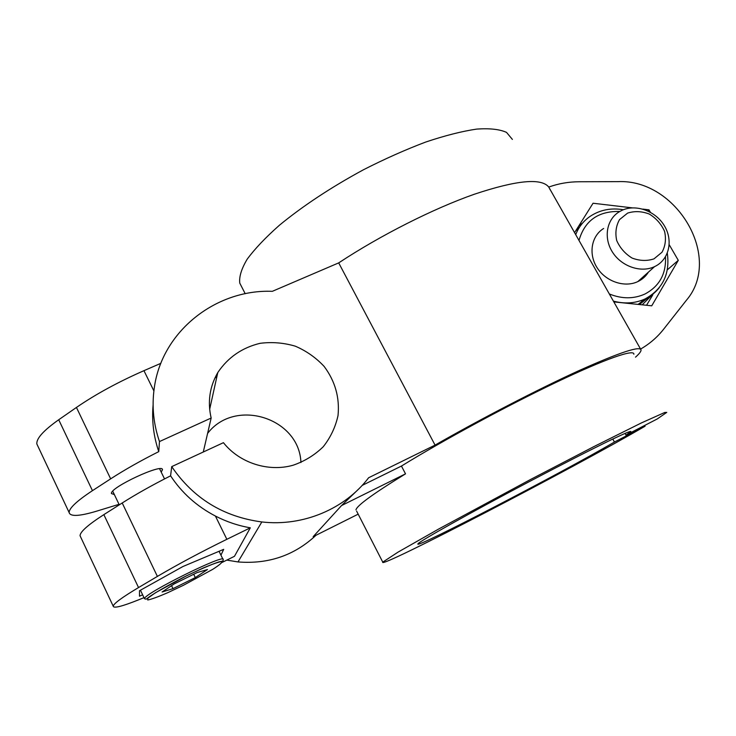<?xml version="1.0" encoding="UTF-8"?>
<svg xmlns="http://www.w3.org/2000/svg" width="736" height="736" viewBox="0 0 736 736"><rect width="100%" height="100%" fill="white"/><g stroke="black" fill="none" stroke-linecap="round" stroke-linejoin="round"><path stroke-width="1.1" d="M220.947 555.146L223.698 549.341L182.951 566.508L139.481 590.75L139.481 596.197L142.637 594.835M550.068 189.732L549.774 188.876M548.762 187.064C541.337 177.799 516.552 180.182 474.407 194.212C433.292 208.628 380.466 235.318 338.698 262.89L272.302 291.336C215.823 289.027 161.515 331.531 154.21 388.479C151.726 406.373 153.484 424.065 159.473 441.563L211.158 418.039C207.442 401.838 209.64 386.685 217.782 372.563C227.976 357.411 242.07 347.659 260.084 343.316C272.007 341.808 283.756 342.764 295.329 346.187C306.406 350.962 316.02 357.724 324.171 366.464C335.165 381.211 339.784 397.578 338.026 415.564C335.506 427.018 330.593 437.405 323.27 446.715C314.732 455.05 304.704 461.214 293.167 465.207C268.502 472.291 239.476 463.008 223.431 442.676L171.718 466.624L170.586 475.833C152.352 485.052 136.234 494.104 122.213 502.982L103.85 514.639C88.099 524.786 80.16 531.806 80.04 535.716L113.197 606.133C113.491 608.58 121.964 606.482 138.626 599.822L143.98 597.66M635.508 357.162C639.032 354.025 640.881 351.725 641.056 350.262C640.955 345.368 620.282 352.148 579.039 370.594C538.421 389.086 481.574 418.471 435.059 445.105L338.698 262.89M640.578 349.076L548.743 187.073C558.431 183.577 568.578 181.801 579.204 181.755L617.982 181.636C676.412 178.839 723.046 257.444 686.476 300.178L663.578 329.277C657.257 337.29 649.594 343.887 640.578 349.076L640.789 349.352M633.862 354.255C634.616 348.818 605.875 358.625 556.241 382.297C506.727 405.904 442.584 440.662 401.451 466.054L362.14 485.429M435.059 445.105L368.626 477.756C344.991 508.87 303.232 526.746 261.832 521.953C223.367 516.792 193.329 498.355 171.718 466.624M512.385 139.408L506.524 132.388C499.661 129.269 489.716 128.174 476.68 129.094C461.987 131.266 445.032 135.571 425.804 142.011C405.656 149.62 384.882 158.856 363.492 169.74C330.961 187.395 302.938 205.896 279.404 225.253C265.503 237.572 254.748 248.906 247.14 259.256C241.463 268.796 239.007 276.754 239.78 283.13L242.07 287.61M153.106 404.956C151.699 420.863 153.585 436.42 158.764 451.628C140.585 460.773 124.55 469.853 110.648 478.851L92.451 490.664C76.838 500.968 69.074 508.263 69.138 512.55C70.27 516.764 79.396 516.304 96.536 511.189L119.02 504.316M160.862 363.326L143.943 370.677C118.156 382.002 95.662 394.257 76.443 407.45L58.714 419.75C43.525 430.496 36.239 438.582 36.855 443.992L37.803 446.007M222.18 562.387L234.48 556.296L250.323 527.813C238.105 525.679 226.467 521.76 215.418 516.046C196.816 506.34 181.866 492.936 170.586 475.833M669.217 244.711L678.288 260.342L651.737 305.817L613.833 301.898M574.577 232.65L593.05 203.237L632.242 207.856M642.832 209.107L648.986 209.834L650.394 212.253M80.675 537.059L80.04 535.716M250.323 527.813L226.854 539.304C200.965 552.018 177.818 564.383 157.394 576.408L138.543 587.558C122.342 597.227 113.896 603.419 113.197 606.133M646.539 305.274L652.795 294.851M667.322 269.836L678.288 260.342M641.902 301.18L641.102 302.542L641.728 301.328M647.864 210.974L648.986 209.834M207.598 433.412C235.051 397.458 299.396 417.956 300.923 462.53M203.283 452.005L211.158 418.039M161.202 472.089L162.454 469.77C163.456 462.613 109.554 487.646 111.449 493.562L114.356 494.564M158.764 451.628L159.473 441.563M356.592 511.069L382.766 562.129L398.084 552.101L438.352 529.202L530.739 479.384L593.915 446.586L641.452 422.896L664.783 412.454L666.742 412.408L657.257 418.95L625.986 435.105L630.862 431.6C631.102 430.707 624.662 433.384 611.552 439.631C592.618 448.785 562.01 464.398 528.88 481.841C469.338 513.222 419.115 541.475 417.947 543.858C412.657 550.316 562.24 472.586 614.44 442.032L612.784 439.042M614.44 442.032L645.076 426.199L644.662 425.454M625.986 435.105L625.03 433.384M316.038 535.238C294.428 555.441 268.401 564.346 237.986 561.936L226.78 560.105M358.174 514.16L313.14 536.691L341.541 505.558L358.506 489.173M215.022 377.78L216.752 377.209M355.966 509.855C356.896 505.586 373.419 493.589 405.518 473.846L341.541 505.558M382.766 562.129C377.715 569.784 575.368 466.974 645.076 426.199M405.518 473.846L401.451 466.054M627.624 213.1L619.546 219.586C616.004 225.842 615.057 232.806 616.694 240.479C619.933 247.866 625.066 253.727 632.086 258.06C639.676 260.921 646.981 261.188 654 258.86L662.004 252.227C665.436 245.916 666.292 238.97 664.571 231.38C661.314 224.103 656.236 218.325 649.327 214.066C641.847 211.204 634.616 210.882 627.624 213.1M622.15 210.248L619.142 211.848C606.473 219.521 603.327 238.041 612.554 252.246C621.616 266.542 641.019 273.13 654.589 266.616C668.858 260.038 673.422 241.086 664.645 226.219C656.08 211.26 636.3 203.78 622.15 210.248M648.416 272.136C645.849 276.285 642.335 279.432 637.864 281.575L637.845 281.584C624.652 287.942 605.857 281.594 597.117 267.738C588.22 253.975 591.339 235.962 603.658 228.473M578.91 225.75L582.553 223.128M653.421 293.673L642.188 304.824M193.697 574.264L195.307 577.585L207.478 569.544L197.193 572.534L174.119 583.942L162.095 592.002L172.988 588.653L171.552 585.663M195.307 577.585L172.988 588.653M645.334 274.887L645.509 275.991M153.888 390.917L143.943 370.677M110.648 478.851L76.443 407.45M92.451 490.664L58.714 419.75M138.543 587.558L103.85 514.639M157.394 576.408L122.213 502.982M226.854 539.304L215.418 516.046M665.491 256.836C666.264 273.866 659.419 286.258 644.975 294.004C633.816 299.046 621.929 299.037 609.344 293.977M578.993 240.424C584.743 220.598 598.34 210.947 619.758 211.471M659.318 287.61C655.592 292.376 650.937 296.102 645.38 298.798L643.954 299.442C634.441 303.434 624.257 303.986 613.382 301.116M575.708 234.637C578.735 226.9 583.639 220.745 590.419 216.172C600.153 209.834 611.128 207.69 623.364 209.742M575.58 231.058L579.609 227.019M649.502 296.479L639.391 304.538L649.446 296.544M144.486 598.708C143.529 593.759 227.028 552.46 223.155 559.673L223.036 560.998L218.804 561.936C210.616 564.733 199.042 569.765 184.083 577.024C169.013 584.816 157.771 591.164 150.346 596.086L146.142 599.196L144.486 598.708L140.438 590.217M183.512 585.24L167.67 592.728C158.102 596.859 151.45 599.288 147.724 599.996L147.844 598.156L155.526 592.71L186.429 575.865L203.044 568.072C212.676 563.997 218.969 561.807 221.922 561.513C222.447 562.46 219.383 565.064 212.741 569.342L183.512 585.24M36.855 443.992L69.138 512.55M217.782 372.563L209.659 409.336M261.832 521.953L237.986 561.936M239.78 283.13L245.217 293.738M654.589 266.616L637.845 281.584M638.094 304.4L645.408 298.77C662.814 288.972 670.119 273.783 667.304 253.221M112.746 491.206L119.278 504.85M159.583 468.768L164.533 478.924M219.052 551.301L222.953 559.259M162.196 469.237L162.454 469.77"/></g></svg>

